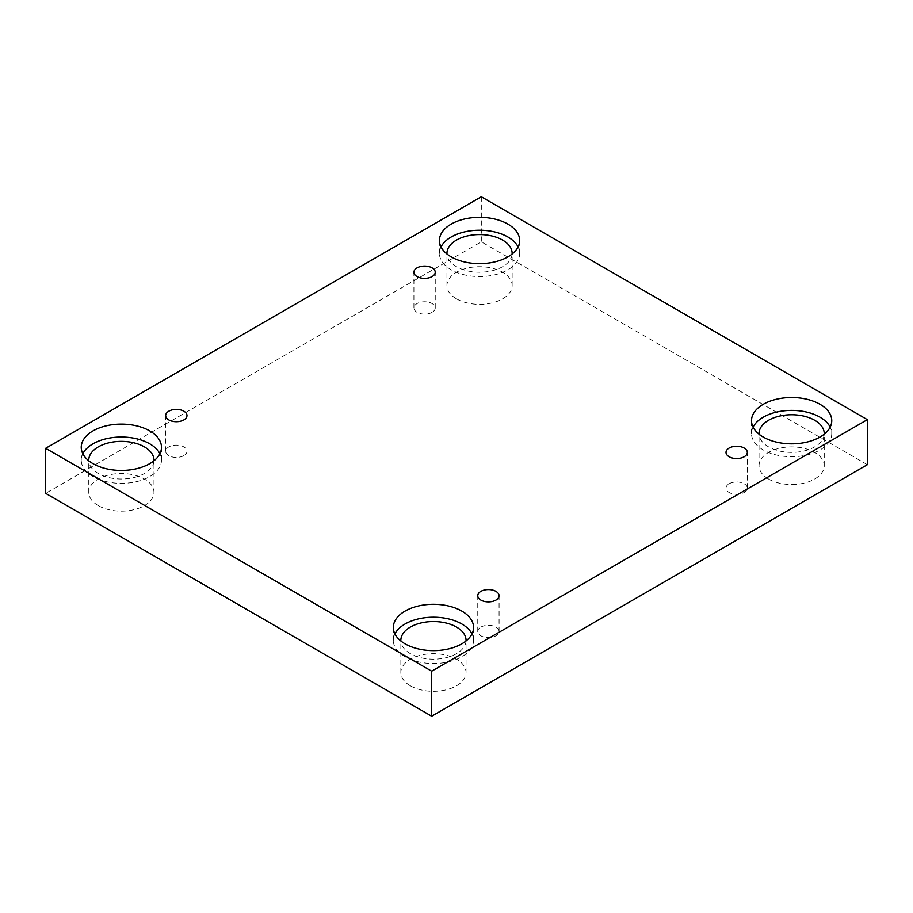 <?xml version="1.0" encoding="UTF-8"?>
<svg xmlns="http://www.w3.org/2000/svg" width="913" height="913" viewBox="0 0 913 913"><rect width="100%" height="100%" fill="white"/><g stroke="black" fill="none" stroke-linecap="round" stroke-linejoin="round"><path stroke-width="0.68" stroke-dasharray="4.57 3.42" d="M432.123 312.303A10.659 6.151 180 0 1 420.505 313.627A10.659 6.151 180 0 1 413.92 307.943A10.659 6.151 180 0 1 417.047 303.595A10.659 6.151 180 0 1 428.665 302.26A10.659 6.151 180 0 1 435.239 307.943A10.659 6.151 180 0 1 432.123 312.303M183.867 455.621A10.659 6.151 180 0 1 172.26 456.957A10.659 6.151 180 0 1 165.675 451.273A10.659 6.151 180 0 1 168.802 446.925A10.659 6.151 180 0 1 180.409 445.59A10.659 6.151 180 0 1 186.994 451.273A10.659 6.151 180 0 1 183.867 455.621M867.35 464.694L481.322 241.819L45.65 493.351M481.322 196.774L481.322 241.819M98.319 505.642A32.606 18.819 0 0 0 133.846 509.716A32.606 18.819 0 0 0 153.966 492.335A32.606 18.819 0 0 0 144.414 479.028A32.606 18.819 0 0 0 108.887 474.943A32.606 18.819 0 0 0 88.766 492.335A32.606 18.819 0 0 0 98.319 505.642M456.5 298.848A32.606 18.819 0 0 0 492.027 302.922A32.606 18.819 0 0 0 512.147 285.529A32.606 18.819 0 0 0 502.607 272.222A32.606 18.819 0 0 0 467.079 268.148A32.606 18.819 0 0 0 446.948 285.529A32.606 18.819 0 0 0 456.5 298.848M768.586 479.028A32.606 18.819 0 0 0 804.113 483.103A32.606 18.819 0 0 0 824.234 465.71A32.606 18.819 0 0 0 814.681 452.403A32.606 18.819 0 0 0 779.154 448.329A32.606 18.819 0 0 0 759.034 465.71A32.606 18.819 0 0 0 768.586 479.028M410.394 685.823A32.606 18.819 0 0 0 445.921 689.897A32.606 18.819 0 0 0 466.052 672.516A32.606 18.819 0 0 0 456.5 659.197A32.606 18.819 0 0 0 420.973 655.123A32.606 18.819 0 0 0 400.853 672.516A32.606 18.819 0 0 0 410.394 685.823M466.029 640.983A32.606 18.819 180 0 1 433.447 659.186A32.606 18.819 180 0 1 400.864 640.983M394.907 633.919A40.126 23.167 0 0 0 393.32 640.367A40.126 23.167 0 0 0 433.447 663.534A40.126 23.167 0 0 0 473.573 640.367A40.126 23.167 0 0 0 471.987 633.919M824.222 434.189A32.606 18.819 180 0 1 791.639 452.392A32.606 18.819 180 0 1 759.057 434.189M753.099 427.113A40.126 23.167 0 0 0 751.513 433.572A40.126 23.167 0 0 0 791.639 456.728A40.126 23.167 0 0 0 831.754 433.572A40.126 23.167 0 0 0 830.168 427.113M512.136 254.008A32.606 18.819 180 0 1 479.553 272.211A32.606 18.819 180 0 1 446.971 254.008M441.013 246.944A40.126 23.167 0 0 0 439.427 253.392A40.126 23.167 0 0 0 479.553 276.548A40.126 23.167 0 0 0 519.68 253.392A40.126 23.167 0 0 0 518.093 246.944M153.943 460.803A32.606 18.819 180 0 1 121.361 479.005A32.606 18.819 180 0 1 88.778 460.803M82.832 453.738A40.126 23.167 0 0 0 81.246 460.186A40.126 23.167 0 0 0 121.361 483.354A40.126 23.167 0 0 0 161.487 460.186A40.126 23.167 0 0 0 159.901 453.738M729.133 483.776A10.659 6.151 180 0 1 740.74 482.441A10.659 6.151 180 0 1 747.325 488.124A10.659 6.151 180 0 1 744.198 492.472A10.659 6.151 180 0 1 732.591 493.807A10.659 6.151 180 0 1 726.006 488.124A10.659 6.151 180 0 1 729.133 483.776M480.877 627.105A10.659 6.151 180 0 1 492.495 625.77A10.659 6.151 180 0 1 499.08 631.454A10.659 6.151 180 0 1 495.953 635.802A10.659 6.151 180 0 1 484.335 637.137A10.659 6.151 180 0 1 477.761 631.454A10.659 6.151 180 0 1 480.877 627.105M435.239 307.943L435.239 272.222M413.92 307.943L413.92 272.222M466.052 672.516L466.052 640.367M400.853 672.516L400.853 640.367M473.573 640.367L473.573 627.471M393.32 640.367L393.32 627.471M824.234 465.71L824.234 433.572M759.034 465.71L759.034 433.572M831.754 433.572L831.754 420.665M751.513 433.572L751.513 420.665M512.147 285.529L512.147 253.392M446.948 285.529L446.948 253.392M519.68 253.392L519.68 240.484M439.427 253.392L439.427 240.484M153.966 492.335L153.966 460.186M88.766 492.335L88.766 460.186M161.487 460.186L161.487 447.29M81.246 460.186L81.246 447.29M747.325 488.124L747.325 452.403M726.006 488.124L726.006 452.403M499.08 631.454L499.08 595.733M477.761 631.454L477.761 595.733M186.994 451.273L186.994 415.552M165.675 451.273L165.675 415.552"/><path stroke-width="1.37" d="M431.678 716.226L867.35 464.694L867.35 419.649L481.322 196.774L45.65 448.306L45.65 493.351L431.678 716.226L431.678 671.181L867.35 419.649M417.047 267.874A10.659 6.151 180 0 1 428.665 266.539A10.659 6.151 180 0 1 435.239 272.222A10.659 6.151 180 0 1 424.579 278.374A10.659 6.151 180 0 1 413.92 272.222A10.659 6.151 180 0 1 417.047 267.874M45.65 448.306L431.678 671.181M168.802 411.204A10.659 6.151 180 0 1 180.409 409.869A10.659 6.151 180 0 1 186.994 415.552A10.659 6.151 180 0 1 176.335 421.703A10.659 6.151 180 0 1 165.675 415.552A10.659 6.151 180 0 1 168.802 411.204M480.877 591.373A10.659 6.151 180 0 1 492.495 590.049A10.659 6.151 180 0 1 499.08 595.733A10.659 6.151 180 0 1 488.421 601.884A10.659 6.151 180 0 1 477.761 595.733A10.659 6.151 180 0 1 480.877 591.373M729.133 448.055A10.659 6.151 180 0 1 740.74 446.719A10.659 6.151 180 0 1 747.325 452.403A10.659 6.151 180 0 1 736.665 458.554A10.659 6.151 180 0 1 726.006 452.403A10.659 6.151 180 0 1 729.133 448.055M92.989 430.902A40.126 23.167 180 0 1 136.722 425.88A40.126 23.167 180 0 1 161.487 447.29A40.126 23.167 180 0 1 121.361 470.446A40.126 23.167 180 0 1 81.246 447.29A40.126 23.167 180 0 1 92.989 430.902M451.182 224.107A40.126 23.167 180 0 1 494.903 219.086A40.126 23.167 180 0 1 519.68 240.484A40.126 23.167 180 0 1 479.553 263.652A40.126 23.167 180 0 1 439.427 240.484A40.126 23.167 180 0 1 451.182 224.107M763.268 404.288A40.126 23.167 180 0 1 806.989 399.266A40.126 23.167 180 0 1 831.754 420.665A40.126 23.167 180 0 1 791.639 443.832A40.126 23.167 180 0 1 751.513 420.665A40.126 23.167 180 0 1 763.268 404.288M405.075 611.082A40.126 23.167 180 0 1 448.808 606.061A40.126 23.167 180 0 1 473.573 627.471A40.126 23.167 180 0 1 433.447 650.627A40.126 23.167 180 0 1 393.32 627.471A40.126 23.167 180 0 1 405.075 611.082M400.864 640.983A32.606 18.819 180 0 1 400.853 640.367A32.606 18.819 180 0 1 420.973 622.974A32.606 18.819 180 0 1 456.5 627.06A32.606 18.819 180 0 1 466.052 640.367A32.606 18.819 180 0 1 466.029 640.983M471.987 633.919A40.126 23.167 0 0 0 405.075 623.99A40.126 23.167 0 0 0 394.907 633.919M759.057 434.189A32.606 18.819 180 0 1 759.034 433.572A32.606 18.819 180 0 1 779.154 416.18A32.606 18.819 180 0 1 814.681 420.254A32.606 18.819 180 0 1 824.234 433.572A32.606 18.819 180 0 1 824.222 434.189M830.168 427.113A40.126 23.167 0 0 0 763.268 417.184A40.126 23.167 0 0 0 753.099 427.113M446.971 254.008A32.606 18.819 180 0 1 446.948 253.392A32.606 18.819 180 0 1 467.079 235.999A32.606 18.819 180 0 1 502.607 240.085A32.606 18.819 180 0 1 512.147 253.392A32.606 18.819 180 0 1 512.136 254.008M518.093 246.944A40.126 23.167 0 0 0 451.182 237.003A40.126 23.167 0 0 0 441.013 246.944M88.778 460.803A32.606 18.819 180 0 1 88.766 460.186A32.606 18.819 180 0 1 108.887 442.794A32.606 18.819 180 0 1 144.414 446.879A32.606 18.819 180 0 1 153.966 460.186A32.606 18.819 180 0 1 153.943 460.803M159.901 453.738A40.126 23.167 0 0 0 92.989 443.809A40.126 23.167 0 0 0 82.832 453.738"/></g></svg>
